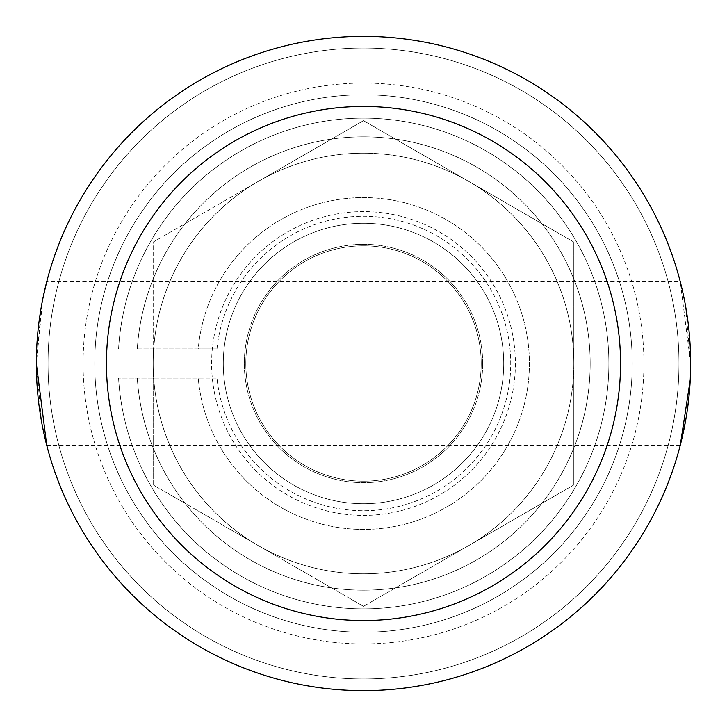 <?xml version="1.0" encoding="UTF-8"?>
<svg xmlns="http://www.w3.org/2000/svg" width="727" height="727" viewBox="0 0 727 727"><rect width="100%" height="100%" fill="white"/><g stroke="black" fill="none" stroke-linecap="round" stroke-linejoin="round"><path stroke-width="0.55" stroke-dasharray="3.63 2.73" d="M690.259 379.503L689.132 394.943M687.469 409.019L685.461 421.542M690.259 379.549L690.65 363.5A327.15 327.15 0 0 0 363.5 36.35A327.15 327.15 0 0 0 36.35 363.5A327.15 327.15 0 0 1 363.5 36.35A327.15 327.15 0 0 1 690.65 363.5A327.15 327.15 0 0 0 363.5 36.35A327.15 327.15 0 0 0 36.35 363.5A327.15 327.15 0 0 1 363.5 36.35A327.15 327.15 0 0 1 690.65 363.5A327.15 327.15 0 0 0 363.5 36.35A327.15 327.15 0 0 0 36.35 363.5L41.512 305.64L46.737 281.712L680.263 281.712L685.497 305.64L690.65 363.5L680.263 281.712M680.263 445.287L46.737 445.287L41.503 421.36L36.35 363.5A327.15 327.15 0 0 0 363.5 690.65A327.15 327.15 0 0 0 690.65 363.5A327.15 327.15 0 0 1 363.5 690.65A327.15 327.15 0 0 1 36.35 363.5A327.15 327.15 0 0 0 363.5 690.65A327.15 327.15 0 0 0 690.65 363.5A327.15 327.15 0 0 1 363.5 690.65A327.15 327.15 0 0 1 36.35 363.5A327.15 327.15 0 0 0 363.5 690.65A327.15 327.15 0 0 0 690.65 363.5M678.963 363.5A315.463 315.463 0 0 0 363.5 48.037A315.463 315.463 0 0 0 48.037 363.5A315.463 315.463 0 0 1 363.5 48.037A315.463 315.463 0 0 1 678.963 363.5A315.463 315.463 0 0 0 363.5 48.037A315.463 315.463 0 0 0 48.037 363.5A315.463 315.463 0 0 1 363.5 48.037A315.463 315.463 0 0 1 678.963 363.5A315.463 315.463 0 0 1 363.5 678.963A315.463 315.463 0 0 1 48.037 363.5A315.463 315.463 0 0 1 363.5 48.037A315.463 315.463 0 0 1 678.963 363.5A315.463 315.463 0 0 1 363.5 678.963A315.463 315.463 0 0 1 48.037 363.5A315.463 315.463 0 0 0 363.5 678.963A315.463 315.463 0 0 0 678.963 363.5A315.463 315.463 0 0 1 363.5 678.963A315.463 315.463 0 0 1 48.037 363.5A315.463 315.463 0 0 0 363.5 678.963A315.463 315.463 0 0 0 678.963 363.5M482.673 363.5A119.173 119.173 0 0 1 363.5 482.673A119.173 119.173 0 0 1 244.327 363.5A119.173 119.173 0 0 1 363.5 244.327A119.173 119.173 0 0 1 482.673 363.5A119.173 119.173 0 0 1 363.5 482.673A119.173 119.173 0 0 1 244.327 363.5A119.173 119.173 0 0 1 363.5 244.327A119.173 119.173 0 0 1 482.673 363.5M42.838 298.652L36.35 363.5M632.226 363.5A268.726 268.726 0 0 0 363.5 94.774A268.726 268.726 0 0 0 94.774 363.5A268.726 268.726 0 0 0 363.5 632.226A268.726 268.726 0 0 0 632.226 363.5A268.726 268.726 0 0 0 363.5 94.774A268.726 268.726 0 0 0 94.774 363.5A268.726 268.726 0 0 0 363.5 632.226A268.726 268.726 0 0 0 632.226 363.5A268.726 268.726 0 0 0 363.5 94.774A268.726 268.726 0 0 0 94.774 363.5A268.726 268.726 0 0 0 363.5 632.226A268.726 268.726 0 0 0 632.226 363.5A268.726 268.726 0 0 0 363.5 94.774A268.726 268.726 0 0 0 94.774 363.5A268.726 268.726 0 0 0 363.5 632.226A268.726 268.726 0 0 0 632.226 363.5M83.087 363.5A280.413 280.413 0 0 1 363.5 83.087A280.413 280.413 0 0 1 643.913 363.5A280.413 280.413 0 0 1 363.5 643.913A280.413 280.413 0 0 1 83.087 363.5A280.413 280.413 0 0 1 363.5 83.087A280.413 280.413 0 0 1 643.913 363.5A280.413 280.413 0 0 1 363.5 643.913A280.413 280.413 0 0 1 83.087 363.5M515.388 363.5A151.888 151.888 0 0 1 363.5 515.388A151.888 151.888 0 0 1 211.612 363.5A151.888 151.888 0 0 1 363.5 211.612A151.888 151.888 0 0 1 515.388 363.5A151.888 151.888 0 0 1 363.5 515.388A151.888 151.888 0 0 1 211.612 363.5A151.888 151.888 0 0 1 363.5 211.612A151.888 151.888 0 0 1 515.388 363.5M217.01 348.896A147.218 147.218 0 0 1 441.289 238.511A147.218 147.218 0 0 1 441.289 488.489A147.218 147.218 0 0 1 217.01 378.104L198.235 378.104L217.01 378.104A147.218 147.218 0 0 0 441.289 488.489A147.218 147.218 0 0 0 441.289 238.511A147.218 147.218 0 0 0 217.01 348.896L198.235 348.896L217.01 348.896M137.303 348.896L198.235 348.896A165.91 165.91 0 0 1 450.64 222.317A165.91 165.91 0 0 1 450.64 504.683A165.91 165.91 0 0 1 198.235 378.104L118.574 378.104L198.235 378.104A165.91 165.91 0 0 0 450.64 504.683A165.91 165.91 0 0 0 450.64 222.317A165.91 165.91 0 0 0 198.235 348.896L137.303 348.896A226.67 226.67 0 0 1 481.029 169.682A226.67 226.67 0 0 1 481.029 557.318A226.67 226.67 0 0 1 137.303 378.104A226.67 226.67 0 0 0 481.029 557.318A226.67 226.67 0 0 0 481.029 169.682A226.67 226.67 0 0 0 137.303 348.896M118.574 348.896A245.362 245.362 0 0 1 490.38 153.488A245.362 245.362 0 0 1 490.38 573.512A245.362 245.362 0 0 1 118.574 378.104A245.362 245.362 0 0 0 490.38 573.512A245.362 245.362 0 0 0 490.38 153.488A245.362 245.362 0 0 0 118.574 348.896A245.362 245.362 0 0 1 490.38 153.488A245.362 245.362 0 0 1 490.38 573.512A245.362 245.362 0 0 1 118.574 378.104M503.711 363.5A140.211 140.211 0 0 1 363.5 503.711A140.211 140.211 0 0 1 223.289 363.5A140.211 140.211 0 0 1 363.5 223.289A140.211 140.211 0 0 1 503.711 363.5A140.211 140.211 0 0 1 363.5 503.711A140.211 140.211 0 0 1 223.289 363.5A140.211 140.211 0 0 1 363.5 223.289A140.211 140.211 0 0 1 503.711 363.5A140.211 140.211 0 0 1 363.5 503.711A140.211 140.211 0 0 1 223.289 363.5A140.211 140.211 0 0 1 363.5 223.289A140.211 140.211 0 0 1 503.711 363.5A140.211 140.211 0 0 1 363.5 503.711A140.211 140.211 0 0 1 223.289 363.5A140.211 140.211 0 0 1 363.5 223.289A140.211 140.211 0 0 1 503.711 363.5A140.211 140.211 0 0 1 363.5 503.711A140.211 140.211 0 0 1 223.289 363.5A140.211 140.211 0 0 1 363.5 223.289A140.211 140.211 0 0 1 503.711 363.5A140.211 140.211 0 0 1 363.5 503.711A140.211 140.211 0 0 1 223.289 363.5A140.211 140.211 0 0 1 363.5 223.289A140.211 140.211 0 0 1 503.711 363.5A140.211 140.211 0 0 1 363.5 503.711A140.211 140.211 0 0 1 223.289 363.5A140.211 140.211 0 0 1 363.5 223.289A140.211 140.211 0 0 1 503.711 363.5A140.211 140.211 0 0 1 363.5 503.711A140.211 140.211 0 0 1 223.289 363.5A140.211 140.211 0 0 1 363.5 223.289A140.211 140.211 0 0 1 503.711 363.5A140.211 140.211 0 0 1 363.5 503.711A140.211 140.211 0 0 1 223.289 363.5A140.211 140.211 0 0 1 363.5 223.289A140.211 140.211 0 0 1 503.711 363.5A140.211 140.211 0 0 1 363.5 503.711A140.211 140.211 0 0 1 223.289 363.5A140.211 140.211 0 0 1 363.5 223.289A140.211 140.211 0 0 1 503.711 363.5A140.211 140.211 0 0 1 363.5 503.711A140.211 140.211 0 0 1 223.289 363.5A140.211 140.211 0 0 1 363.5 223.289A140.211 140.211 0 0 1 503.711 363.5A140.211 140.211 0 0 1 363.5 503.711A140.211 140.211 0 0 1 223.289 363.5A140.211 140.211 0 0 1 363.5 223.289A140.211 140.211 0 0 1 503.711 363.5A140.211 140.211 0 0 1 363.5 503.711A140.211 140.211 0 0 1 223.289 363.5A140.211 140.211 0 0 1 363.5 223.289A140.211 140.211 0 0 1 503.711 363.5A140.211 140.211 0 0 1 363.5 503.711A140.211 140.211 0 0 1 223.289 363.5A140.211 140.211 0 0 1 363.5 223.289A140.211 140.211 0 0 1 503.711 363.5A140.211 140.211 0 0 1 363.5 503.711A140.211 140.211 0 0 1 223.289 363.5A140.211 140.211 0 0 1 363.5 223.289A140.211 140.211 0 0 1 503.711 363.5A140.211 140.211 0 0 1 363.5 503.711A140.211 140.211 0 0 1 223.289 363.5A140.211 140.211 0 0 1 363.5 223.289A140.211 140.211 0 0 1 503.711 363.5A140.211 140.211 0 0 1 363.5 503.711A140.211 140.211 0 0 1 223.289 363.5A140.211 140.211 0 0 1 363.5 223.289A140.211 140.211 0 0 1 503.711 363.5A140.211 140.211 0 0 1 363.5 503.711A140.211 140.211 0 0 1 223.289 363.5A140.211 140.211 0 0 1 363.5 223.289A140.211 140.211 0 0 1 503.711 363.5A140.211 140.211 0 0 1 363.5 503.711A140.211 140.211 0 0 1 223.289 363.5A140.211 140.211 0 0 1 363.5 223.289A140.211 140.211 0 0 1 503.711 363.5A140.211 140.211 0 0 1 363.5 503.711A140.211 140.211 0 0 1 223.289 363.5A140.211 140.211 0 0 1 363.5 223.289A140.211 140.211 0 0 1 503.711 363.5A140.211 140.211 0 0 1 363.5 503.711A140.211 140.211 0 0 1 223.289 363.5A140.211 140.211 0 0 1 363.5 223.289A140.211 140.211 0 0 1 503.711 363.5A140.211 140.211 0 0 1 363.5 503.711A140.211 140.211 0 0 1 223.289 363.5A140.211 140.211 0 0 1 363.5 223.289A140.211 140.211 0 0 1 503.711 363.5A140.211 140.211 0 0 1 363.5 503.711A140.211 140.211 0 0 1 223.289 363.5A140.211 140.211 0 0 1 363.5 223.289A140.211 140.211 0 0 1 503.711 363.5A140.211 140.211 0 0 1 363.5 503.711A140.211 140.211 0 0 1 223.289 363.5A140.211 140.211 0 0 1 363.5 223.289A140.211 140.211 0 0 1 503.711 363.5A140.211 140.211 0 0 1 363.5 503.711A140.211 140.211 0 0 1 223.289 363.5A140.211 140.211 0 0 1 363.5 223.289A140.211 140.211 0 0 1 503.711 363.5A140.211 140.211 0 0 1 363.5 503.711A140.211 140.211 0 0 1 223.289 363.5A140.211 140.211 0 0 1 363.5 223.289A140.211 140.211 0 0 1 503.711 363.5A140.211 140.211 0 0 1 363.5 503.711A140.211 140.211 0 0 1 223.289 363.5A140.211 140.211 0 0 1 363.5 223.289A140.211 140.211 0 0 1 503.711 363.5A140.211 140.211 0 0 1 363.5 503.711A140.211 140.211 0 0 1 223.289 363.5A140.211 140.211 0 0 1 363.5 223.289A140.211 140.211 0 0 1 503.711 363.5A140.211 140.211 0 0 1 363.5 503.711A140.211 140.211 0 0 1 223.289 363.5A140.211 140.211 0 0 1 363.5 223.289A140.211 140.211 0 0 1 503.711 363.5A140.211 140.211 0 0 1 363.5 503.711A140.211 140.211 0 0 1 223.289 363.5A140.211 140.211 0 0 1 363.5 223.289A140.211 140.211 0 0 1 503.711 363.5A140.211 140.211 0 0 1 363.5 503.711A140.211 140.211 0 0 1 223.289 363.5A140.211 140.211 0 0 1 363.5 223.289A140.211 140.211 0 0 1 503.711 363.5A140.211 140.211 0 0 1 363.5 503.711A140.211 140.211 0 0 1 223.289 363.5A140.211 140.211 0 0 1 363.5 223.289A140.211 140.211 0 0 1 503.711 363.5A140.211 140.211 0 0 1 363.5 503.711A140.211 140.211 0 0 1 223.289 363.5A140.211 140.211 0 0 1 363.5 223.289A140.211 140.211 0 0 1 503.711 363.5A140.211 140.211 0 0 1 363.5 503.711A140.211 140.211 0 0 1 223.289 363.5A140.211 140.211 0 0 1 363.5 223.289A140.211 140.211 0 0 1 503.711 363.5A140.211 140.211 0 0 1 363.5 503.711A140.211 140.211 0 0 1 223.289 363.5A140.211 140.211 0 0 1 363.5 223.289A140.211 140.211 0 0 1 503.711 363.5A140.211 140.211 0 0 1 363.5 503.711A140.211 140.211 0 0 1 223.289 363.5A140.211 140.211 0 0 1 363.5 223.289A140.211 140.211 0 0 1 503.711 363.5A140.211 140.211 0 0 1 363.5 503.711A140.211 140.211 0 0 1 223.289 363.5A140.211 140.211 0 0 1 363.5 223.289A140.211 140.211 0 0 1 503.711 363.5A140.211 140.211 0 0 1 363.5 503.711A140.211 140.211 0 0 1 223.289 363.5A140.211 140.211 0 0 1 363.5 223.289A140.211 140.211 0 0 1 503.711 363.5A140.211 140.211 0 0 1 363.5 503.711A140.211 140.211 0 0 1 223.289 363.5A140.211 140.211 0 0 1 363.5 223.289A140.211 140.211 0 0 1 503.711 363.5A140.211 140.211 0 0 1 363.5 503.711A140.211 140.211 0 0 1 223.289 363.5A140.211 140.211 0 0 1 363.5 223.289A140.211 140.211 0 0 1 503.711 363.5A140.211 140.211 0 0 1 363.5 503.711A140.211 140.211 0 0 1 223.289 363.5A140.211 140.211 0 0 1 363.5 223.289A140.211 140.211 0 0 1 503.711 363.5A140.211 140.211 0 0 1 363.5 503.711A140.211 140.211 0 0 1 223.289 363.5A140.211 140.211 0 0 1 363.5 223.289A140.211 140.211 0 0 1 503.711 363.5A140.211 140.211 0 0 1 363.5 503.711A140.211 140.211 0 0 1 223.289 363.5A140.211 140.211 0 0 1 363.5 223.289A140.211 140.211 0 0 1 503.711 363.5A140.211 140.211 0 0 1 363.5 503.711A140.211 140.211 0 0 1 223.289 363.5A140.211 140.211 0 0 1 363.5 223.289A140.211 140.211 0 0 1 503.711 363.5A140.211 140.211 0 0 1 363.5 503.711A140.211 140.211 0 0 1 223.289 363.5A140.211 140.211 0 0 1 363.5 223.289A140.211 140.211 0 0 1 503.711 363.5A140.211 140.211 0 0 1 363.5 503.711A140.211 140.211 0 0 1 223.289 363.5A140.211 140.211 0 0 1 363.5 223.289A140.211 140.211 0 0 1 503.711 363.5A140.211 140.211 0 0 1 363.5 503.711A140.211 140.211 0 0 1 223.289 363.5A140.211 140.211 0 0 1 363.5 223.289A140.211 140.211 0 0 1 503.711 363.5A140.211 140.211 0 0 1 363.5 503.711A140.211 140.211 0 0 1 223.289 363.5A140.211 140.211 0 0 1 363.5 223.289A140.211 140.211 0 0 1 503.711 363.5A140.211 140.211 0 0 1 363.5 503.711A140.211 140.211 0 0 1 223.289 363.5A140.211 140.211 0 0 1 363.5 223.289A140.211 140.211 0 0 1 503.711 363.5A140.211 140.211 0 0 1 363.5 503.711A140.211 140.211 0 0 1 223.289 363.5A140.211 140.211 0 0 1 363.5 223.289A140.211 140.211 0 0 1 503.711 363.5A140.211 140.211 0 0 1 363.5 503.711A140.211 140.211 0 0 1 223.289 363.5A140.211 140.211 0 0 1 363.5 223.289A140.211 140.211 0 0 1 503.711 363.5A140.211 140.211 0 0 1 363.5 503.711A140.211 140.211 0 0 1 223.289 363.5A140.211 140.211 0 0 1 363.5 223.289A140.211 140.211 0 0 1 503.711 363.5M481.183 363.5A117.683 117.683 0 0 1 363.5 481.183A117.683 117.683 0 0 1 245.817 363.5A117.683 117.683 0 0 1 363.5 245.817A117.683 117.683 0 0 1 481.183 363.5M363.5 245.817A117.683 117.683 0 0 1 481.183 363.5A117.683 117.683 0 0 1 363.5 481.183A117.683 117.683 0 0 1 245.817 363.5A117.683 117.683 0 0 1 363.5 245.817A117.683 117.683 0 0 1 481.183 363.5A117.683 117.683 0 0 1 363.5 481.183A117.683 117.683 0 0 1 245.817 363.5A117.683 117.683 0 0 1 363.5 245.817A117.683 117.683 0 0 1 481.183 363.5A117.683 117.683 0 0 1 363.5 481.183A117.683 117.683 0 0 1 245.817 363.5A117.683 117.683 0 0 1 363.5 245.817A117.683 117.683 0 0 1 481.183 363.5A117.683 117.683 0 0 1 363.5 481.183A117.683 117.683 0 0 1 245.817 363.5A117.683 117.683 0 0 1 363.5 245.817A117.683 117.683 0 0 1 481.183 363.5A117.683 117.683 0 0 1 363.5 481.183A117.683 117.683 0 0 1 245.817 363.5A117.683 117.683 0 0 1 363.5 245.817A117.683 117.683 0 0 1 481.183 363.5A117.683 117.683 0 0 1 363.5 481.183A117.683 117.683 0 0 1 245.817 363.5A117.683 117.683 0 0 1 363.5 245.817A117.683 117.683 0 0 1 481.183 363.5A117.683 117.683 0 0 1 363.5 481.183A117.683 117.683 0 0 1 245.817 363.5A117.683 117.683 0 0 1 363.5 245.817A117.683 117.683 0 0 1 481.183 363.5A117.683 117.683 0 0 1 363.5 481.183A117.683 117.683 0 0 1 245.817 363.5A117.683 117.683 0 0 1 363.5 245.817A117.683 117.683 0 0 1 481.183 363.5A117.683 117.683 0 0 1 363.5 481.183A117.683 117.683 0 0 1 245.817 363.5A117.683 117.683 0 0 1 363.5 245.817A117.683 117.683 0 0 1 481.183 363.5A117.683 117.683 0 0 1 363.5 481.183A117.683 117.683 0 0 1 245.817 363.5A117.683 117.683 0 0 1 363.5 245.817A117.683 117.683 0 0 1 481.183 363.5A117.683 117.683 0 0 1 363.5 481.183A117.683 117.683 0 0 1 245.817 363.5A117.683 117.683 0 0 1 363.5 245.817A117.683 117.683 0 0 1 481.183 363.5A117.683 117.683 0 0 1 363.5 481.183A117.683 117.683 0 0 1 245.817 363.5A117.683 117.683 0 0 1 363.5 245.817A117.683 117.683 0 0 1 481.183 363.5A117.683 117.683 0 0 1 363.5 481.183A117.683 117.683 0 0 1 245.817 363.5A117.683 117.683 0 0 1 363.5 245.817A117.683 117.683 0 0 1 481.183 363.5A117.683 117.683 0 0 1 363.5 481.183A117.683 117.683 0 0 1 245.817 363.5A117.683 117.683 0 0 1 363.5 245.817A117.683 117.683 0 0 1 481.183 363.5A117.683 117.683 0 0 1 363.5 481.183A117.683 117.683 0 0 1 245.817 363.5A117.683 117.683 0 0 1 363.5 245.817A117.683 117.683 0 0 1 481.183 363.5A117.683 117.683 0 0 1 363.5 481.183A117.683 117.683 0 0 1 245.817 363.5A117.683 117.683 0 0 1 363.5 245.817A117.683 117.683 0 0 1 481.183 363.5A117.683 117.683 0 0 1 363.5 481.183A117.683 117.683 0 0 1 245.817 363.5A117.683 117.683 0 0 1 363.5 245.817A117.683 117.683 0 0 1 481.183 363.5A117.683 117.683 0 0 1 363.5 481.183A117.683 117.683 0 0 1 245.817 363.5A117.683 117.683 0 0 1 363.5 245.817A117.683 117.683 0 0 1 481.183 363.5A117.683 117.683 0 0 1 363.5 481.183A117.683 117.683 0 0 1 245.817 363.5A117.683 117.683 0 0 1 363.5 245.817A117.683 117.683 0 0 1 481.183 363.5A117.683 117.683 0 0 1 363.5 481.183A117.683 117.683 0 0 1 245.817 363.5A117.683 117.683 0 0 1 363.5 245.817A117.683 117.683 0 0 1 481.183 363.5A117.683 117.683 0 0 1 363.5 481.183A117.683 117.683 0 0 1 245.817 363.5A117.683 117.683 0 0 1 363.5 245.817A117.683 117.683 0 0 1 481.183 363.5A117.683 117.683 0 0 1 363.5 481.183A117.683 117.683 0 0 1 245.817 363.5A117.683 117.683 0 0 1 363.5 245.817A117.683 117.683 0 0 1 481.183 363.5A117.683 117.683 0 0 1 363.5 481.183A117.683 117.683 0 0 1 245.817 363.5A117.683 117.683 0 0 1 363.5 245.817A117.683 117.683 0 0 1 481.183 363.5A117.683 117.683 0 0 1 363.5 481.183A117.683 117.683 0 0 1 245.817 363.5A117.683 117.683 0 0 1 363.5 245.817A117.683 117.683 0 0 1 481.183 363.5A117.683 117.683 0 0 1 363.5 481.183A117.683 117.683 0 0 1 245.817 363.5A117.683 117.683 0 0 1 363.5 245.817M153.188 363.5A210.312 210.312 0 0 0 363.5 573.812A210.312 210.312 0 0 0 573.812 363.5A210.312 210.312 0 0 1 258.349 545.632A210.312 210.312 0 0 1 153.188 363.5L153.188 484.927L363.5 606.345L573.812 484.927L573.812 363.5A210.312 210.312 0 0 0 363.5 153.188A210.312 210.312 0 0 0 153.188 363.5A210.312 210.312 0 0 1 468.651 181.368A210.312 210.312 0 0 1 573.812 363.5L573.812 242.073L363.5 120.655L153.188 242.073L153.188 363.5A210.312 210.312 0 0 0 468.651 545.632L363.5 606.345L153.188 484.927L153.188 242.073L258.349 181.368A210.312 210.312 0 0 0 153.188 363.5M468.651 181.368A210.312 210.312 0 0 0 258.349 181.368L363.5 120.655L573.812 242.073L573.812 363.5A210.312 210.312 0 0 0 468.651 181.368M573.812 363.5A210.312 210.312 0 0 1 468.651 545.632L573.812 484.927L573.812 363.5"/><path stroke-width="1.09" d="M690.65 363.5A327.15 327.15 0 0 1 363.5 690.65A327.15 327.15 0 0 1 36.35 363.5A327.15 327.15 0 0 1 363.5 36.35A327.15 327.15 0 0 1 690.65 363.5L690.259 379.503M689.132 394.943L687.469 409.019M685.461 421.542L680.263 445.287L690.259 379.549M36.35 363.5L46.737 445.287M620.549 363.5A257.049 257.049 0 0 0 363.5 106.451A257.049 257.049 0 0 0 106.451 363.5A257.049 257.049 0 0 0 363.5 620.549A257.049 257.049 0 0 0 620.549 363.5M46.737 281.712L42.838 298.652"/></g></svg>
